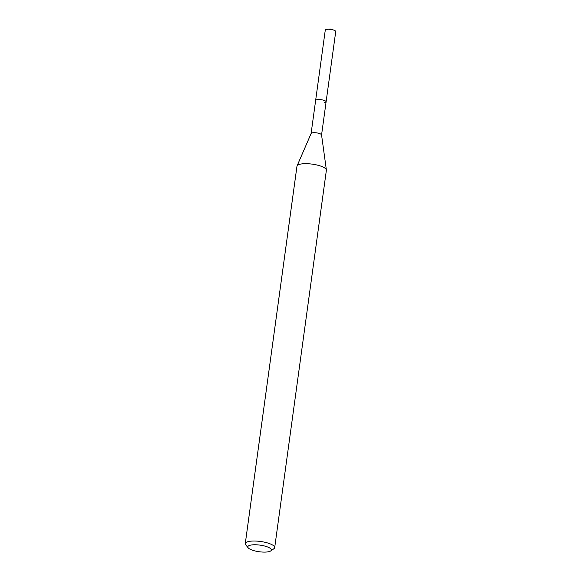 <?xml version="1.0" encoding="UTF-8"?>
<svg xmlns="http://www.w3.org/2000/svg" width="581" height="581" viewBox="0 0 581 581"><rect width="100%" height="100%" fill="white"/><g stroke="black" fill="none" stroke-linecap="round" stroke-linejoin="round"><path stroke-width="0.87" d="M321.562 134.981L335.724 31.592A5.28 1.482 -172.2 0 0 333.77 30.125A5.28 1.482 -172.2 0 0 327.539 29.268A5.28 1.482 -172.2 0 0 327.088 29.311A5.28 1.482 -172.2 0 0 325.266 30.161L315.636 100.433A5.28 1.482 7.8 0 1 317.458 99.591A5.28 1.482 7.8 0 1 323.145 100.092A5.28 1.482 7.8 0 1 326.094 101.871A5.28 1.482 7.8 0 1 324.271 102.714M311.089 133.608A5.28 1.482 7.8 0 1 311.125 133.492A5.28 1.482 7.8 0 1 312.919 132.758A5.28 1.482 7.8 0 1 318.417 133.216A5.28 1.482 7.8 0 1 321.554 134.923A5.28 1.482 7.8 0 1 321.554 135.039M326.094 101.871A5.28 1.482 -172.2 0 0 323.145 100.092A5.28 1.482 -172.2 0 0 317.458 99.591A5.28 1.482 -172.2 0 0 315.636 100.433L311.096 133.55M274.69 547.622L326.377 170.277A14.845 4.169 -172.2 0 0 326.377 169.95A14.845 4.169 -172.2 0 0 317.553 165.157A14.845 4.169 -172.2 0 0 302.098 163.864A14.845 4.169 -172.2 0 0 297.058 165.934A14.845 4.169 -172.2 0 0 296.964 166.253L245.276 543.598A14.845 4.169 7.8 0 1 250.404 541.209A14.845 4.169 7.8 0 1 266.388 542.632A14.845 4.169 7.8 0 1 274.69 547.622A14.845 4.169 7.8 0 1 273.883 548.74L270.717 550.941A11.874 3.333 7.8 0 1 267.26 551.95A11.874 3.333 7.8 0 1 248.21 547.854A11.874 3.333 7.8 0 1 251.936 544.913A11.874 3.333 7.8 0 1 266.229 546.489A11.874 3.333 7.8 0 1 270.717 550.941M248.21 547.854L245.756 544.891A14.845 4.169 7.8 0 1 245.276 543.598M333.77 30.125L330.742 29.05L327.539 29.268M311.125 133.492L297.058 165.934M321.554 134.923L326.377 169.95"/></g></svg>
